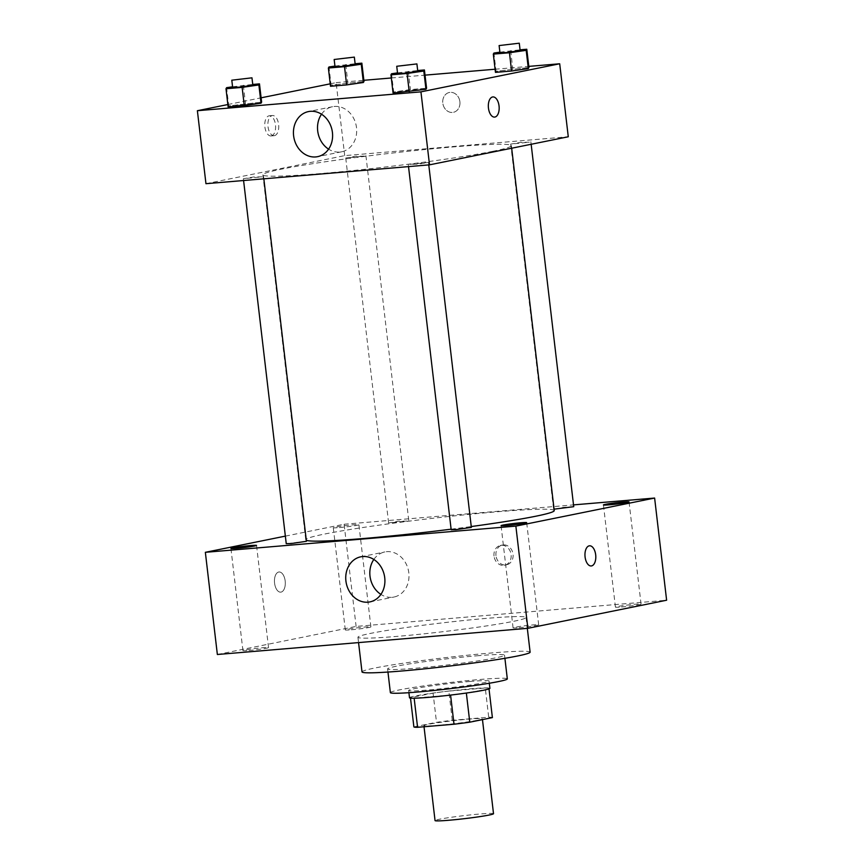 <?xml version="1.0" encoding="UTF-8"?>
<svg xmlns="http://www.w3.org/2000/svg" width="864" height="864" viewBox="0 0 864 864"><rect width="100%" height="100%" fill="white"/><g stroke="black" fill="none" stroke-linecap="round" stroke-linejoin="round"><path stroke-width="0.65" stroke-dasharray="4.32 3.24" d="M493.517 813.704A29.441 1.534 -6.7 0 0 464.108 815.616A29.441 1.534 -6.7 0 0 435.046 820.573M477.976 720.155A29.441 1.534 -6.7 0 0 482.371 718.816A29.441 1.534 -6.7 0 0 452.952 720.727A29.441 1.534 -6.7 0 0 423.9 725.684A29.441 1.534 -6.7 0 0 445.208 724.669A29.441 1.534 -6.7 0 0 477.976 720.155M413.878 726.894L436.504 722.326A39.539 2.063 -6.7 0 1 452.261 720.284L488.7 717.206A39.539 2.063 -6.7 0 1 492.394 717.606M452.261 720.284L448.826 691.081L485.276 688.014L488.7 717.206M489.013 688.9L466.355 693.036M488.959 688.414A39.539 2.063 -6.7 0 0 485.276 688.014M448.826 691.081A39.539 2.063 -6.7 0 0 433.069 693.122L436.504 722.326M466.344 692.993A39.539 2.063 -6.7 0 1 450.587 695.034L414.137 698.101A39.539 2.063 -6.7 0 1 410.454 697.702L433.069 693.122M409.504 697.777A40.478 2.106 173.3 0 1 430.056 693.5A40.478 2.106 173.3 0 1 470.902 688.77A40.478 2.106 173.3 0 1 489.91 688.338M470.048 681.469A40.478 2.106 -6.7 0 0 429.203 686.21A40.478 2.106 -6.7 0 0 408.65 690.476A40.478 2.106 -6.7 0 0 437.951 689.083A40.478 2.106 -6.7 0 0 483.008 682.873A40.478 2.106 -6.7 0 0 489.046 681.037A40.478 2.106 -6.7 0 0 470.048 681.469M390.377 692.626A58.871 3.067 173.3 0 1 420.271 686.405A58.871 3.067 173.3 0 1 479.682 679.514A58.871 3.067 173.3 0 1 507.319 678.888M476.896 655.798A58.871 3.067 173.3 0 1 504.533 655.171A58.871 3.067 173.3 0 1 446.418 665.086A58.871 3.067 173.3 0 1 387.59 668.909A58.871 3.067 173.3 0 1 417.485 662.688A58.871 3.067 173.3 0 1 476.896 655.798M362.005 671.911A84.629 4.417 173.3 0 1 404.978 662.969A84.629 4.417 173.3 0 1 490.385 653.065A84.629 4.417 173.3 0 1 530.118 652.158M486.313 618.397A84.629 4.417 -6.7 0 0 400.907 628.301A84.629 4.417 -6.7 0 0 357.934 637.243A84.629 4.417 -6.7 0 0 419.191 634.316A84.629 4.417 -6.7 0 0 513.41 621.346A84.629 4.417 -6.7 0 0 526.046 617.49A84.629 4.417 -6.7 0 0 486.313 618.397M248.983 650.484A12.895 0.67 -6.7 0 0 261.997 648.972A12.895 0.67 -6.7 0 0 268.542 647.611A12.895 0.67 -6.7 0 0 255.658 648.443A12.895 0.67 -6.7 0 0 242.924 650.614A12.895 0.67 -6.7 0 0 248.983 650.484M519.124 627.696A12.895 0.67 -6.7 0 0 532.138 626.184A12.895 0.67 -6.7 0 0 538.682 624.823A12.895 0.67 -6.7 0 0 525.798 625.666A12.895 0.67 -6.7 0 0 513.076 627.836A12.895 0.67 -6.7 0 0 519.124 627.696M621.497 606.982A12.895 0.67 -6.7 0 0 634.511 605.48A12.895 0.67 -6.7 0 0 641.056 604.109A12.895 0.67 -6.7 0 0 628.171 604.951A12.895 0.67 -6.7 0 0 615.438 607.122A12.895 0.67 -6.7 0 0 621.497 606.982M351.346 629.77A12.895 0.67 -6.7 0 0 364.36 628.258A12.895 0.67 -6.7 0 0 370.904 626.897A12.895 0.67 -6.7 0 0 358.02 627.739A12.895 0.67 -6.7 0 0 345.298 629.91A12.895 0.67 -6.7 0 0 351.346 629.77M217.361 654.502L356.108 626.422L666.619 600.232M339.347 527.58A12.895 0.67 -6.7 0 0 352.361 526.079A12.895 0.67 -6.7 0 0 358.906 524.718A12.895 0.67 -6.7 0 0 346.021 525.55A12.895 0.67 -6.7 0 0 333.288 527.72A12.895 0.67 -6.7 0 0 339.347 527.58M373.831 559.462A22.993 19.44 78.6 0 1 384.847 551.945A22.993 19.44 78.6 0 1 386.726 551.675A22.993 19.44 78.6 0 1 408.661 571.741A22.993 19.44 78.6 0 1 393.962 597.035A22.993 19.44 78.6 0 1 380.894 594.389M285.358 536.123L344.11 524.243L356.108 626.422M344.11 524.243L573.512 504.889M495.968 555.66A10.12 8.554 78.6 0 1 502.502 545.022A10.12 8.554 78.6 0 1 512.892 553.241A10.12 8.554 78.6 0 1 506.509 564.851A10.12 8.554 78.6 0 1 495.968 555.66M494.024 556.049A10.12 8.554 78.6 0 1 500.558 545.411A10.12 8.554 78.6 0 1 510.948 553.63A10.12 8.554 78.6 0 1 504.576 565.25A10.12 8.554 78.6 0 1 494.024 556.049M591.235 565.963L591.235 565.963A10.12 5.378 -94.8 0 1 585.047 556.643A10.12 5.378 -94.8 0 1 589.205 545.843A10.12 5.378 -94.8 0 1 589.529 545.8L589.54 545.8M281.059 592.11A10.12 5.378 85.2 0 0 285.206 581.31A10.12 5.378 85.2 0 0 279.029 571.99A10.12 5.378 85.2 0 0 274.514 582.52A10.12 5.378 85.2 0 0 280.724 592.153A10.12 5.378 85.2 0 0 281.059 592.11A10.12 5.378 85.2 0 0 285.217 581.31A10.12 5.378 85.2 0 0 279.029 571.99A10.12 5.378 85.2 0 0 274.514 582.52A10.12 5.378 85.2 0 0 280.735 592.153A10.12 5.378 85.2 0 0 281.059 592.099M306.418 541.307L286.243 543.672M573.728 506.682L563.576 507.341L554.072 509.155M407.268 521.057L398.639 521.251L388.616 522.968L407.268 521.057M471.355 527.396L451.181 529.762M554.234 510.581A125.107 6.523 -6.7 0 0 429.224 518.702A125.107 6.523 -6.7 0 0 305.737 539.773A125.107 6.523 -6.7 0 0 306.299 540.292M451.116 529.178A125.107 6.523 -6.7 0 0 471.258 526.543M492.685 151.33A125.107 6.523 -6.7 0 0 511.369 145.638A125.107 6.523 -6.7 0 0 386.348 153.749A125.107 6.523 -6.7 0 0 262.861 174.83A125.107 6.523 -6.7 0 0 353.408 170.5A125.107 6.523 -6.7 0 0 492.685 151.33M409.828 164.354L428.49 162.443L418.457 164.16L409.828 164.354M364.392 156.114L355.763 156.308L345.74 158.015L364.392 156.114M529.34 142.193L520.711 142.398L510.689 144.104L529.34 142.193M262.03 176.818L253.4 177.023L243.367 178.729L262.03 176.818M205.956 183.697L344.704 155.628L568.274 136.771M330.221 83.83L336.128 82.631L344.704 155.628M336.128 82.631L363.863 80.298M391.316 77.976L425.034 75.136M495.083 69.228L528.8 66.388M459.886 101.682A10.12 8.554 -101.4 0 0 449.345 92.48A10.12 8.554 -101.4 0 0 442.962 104.101A10.12 8.554 -101.4 0 0 453.352 112.32A10.12 8.554 -101.4 0 0 459.886 101.682A10.12 8.554 -101.4 0 0 449.334 92.48A10.12 8.554 -101.4 0 0 442.962 104.101A10.12 8.554 -101.4 0 0 453.352 112.32A10.12 8.554 -101.4 0 0 459.886 101.682M228.744 105.916L228.139 106.985L228.744 105.916L261.619 102.125L228.744 105.916L226.606 87.664M496.066 71.291L495.461 72.371L496.066 71.291L528.93 67.5L496.066 71.291L493.916 53.05M227.858 104.544L261.112 97.816M331.117 85.201L330.512 86.281L331.117 85.201L363.992 81.41L331.117 85.201L328.979 66.96M393.692 92.005L393.088 93.074L393.692 92.005L410.432 89.564L426.568 88.204L393.692 92.005L391.543 73.753M271.361 135.907A10.12 5.378 85.2 0 0 275.519 125.107A10.12 5.378 85.2 0 0 269.33 115.787A10.12 5.378 85.2 0 0 264.827 126.317A10.12 5.378 85.2 0 0 271.037 135.95A10.12 5.378 85.2 0 0 271.361 135.907M494.597 117.094L494.597 117.094A10.12 5.378 -94.8 0 1 488.419 107.773A10.12 5.378 -94.8 0 1 492.566 96.973A10.12 5.378 -94.8 0 1 492.901 96.93L492.901 96.93M274.493 135.637A10.12 5.378 85.2 0 0 278.651 124.837A10.12 5.378 85.2 0 0 272.462 115.517A10.12 5.378 85.2 0 0 267.948 126.058A10.12 5.378 85.2 0 0 274.169 135.68A10.12 5.378 85.2 0 0 274.493 135.637M321.527 114.221A22.993 19.44 78.6 0 1 332.543 106.715A22.993 19.44 78.6 0 1 356.508 127.613A22.993 19.44 78.6 0 1 341.658 151.794A22.993 19.44 78.6 0 1 328.601 149.159M397.516 72.889L417.69 70.524M417.766 71.215L397.591 73.58M408.283 71.323L410.432 89.564M232.567 86.8L252.742 84.445M252.828 85.126L232.654 87.491M243.346 85.234L245.484 103.486M499.889 52.175L520.063 49.82M520.139 50.501L499.964 52.866M510.656 50.609L512.806 68.861M334.94 66.085L355.115 63.731M355.19 64.411L335.027 66.776M345.719 64.519L347.857 82.771M482.468 719.615L482.371 718.816M424.03 726.754L423.9 725.684M408.65 690.476L408.91 692.69M489.046 681.037L489.305 683.251M387.59 668.909L387.958 672.052M504.533 655.171L504.9 658.314M357.934 637.243L358.56 642.589M526.046 617.49L527.321 628.355M268.542 647.611L256.532 545.422M242.924 650.614L230.926 548.435M538.682 624.823L526.673 522.644M513.076 627.836L501.066 525.647M641.056 604.109L629.046 501.93M615.438 607.122L603.439 504.932M370.904 626.897L358.906 524.718M345.298 629.91L333.288 527.72M369.889 601.906L393.962 597.035M360.763 556.816L384.847 551.945M504.576 565.25L506.509 564.851M500.558 545.411L502.502 545.022M262.861 174.83L305.737 539.773M511.369 145.638L511.672 148.219M428.771 164.905L428.49 162.443M408.521 166.612L408.316 164.819M345.74 158.015L388.616 522.968M365.915 155.65L408.78 520.592M510.689 144.104L553.554 509.058M530.852 141.739L531.155 144.277M243.367 178.729L243.583 180.522M263.542 176.364L263.833 178.816M272.462 115.517L269.33 115.787M274.169 135.68L271.037 135.95M332.543 106.715L308.459 111.586M341.658 151.794L317.585 156.665"/><path stroke-width="1.3" d="M424.03 726.754L435.046 820.573A29.441 1.534 -6.7 0 0 456.354 819.558A29.441 1.534 -6.7 0 0 489.121 815.044A29.441 1.534 -6.7 0 0 493.517 813.704L482.468 719.615M450.587 695.077L454.01 724.226L417.571 727.294A39.539 2.063 -6.7 0 1 413.878 726.894L410.497 698.123M489.013 688.9L492.394 717.606L469.778 722.185A39.539 2.063 -6.7 0 1 454.01 724.226M466.355 693.036L469.778 722.185M489.305 683.251L489.91 688.338A40.478 2.106 173.3 0 1 449.95 695.153A40.478 2.106 173.3 0 1 409.504 697.777L408.91 692.69M414.158 698.209L417.571 727.294M504.9 658.314L507.319 678.888A58.871 3.067 173.3 0 1 449.204 688.802A58.871 3.067 173.3 0 1 390.377 692.626L387.958 672.052M527.321 628.355L530.118 652.158A84.629 4.417 173.3 0 1 446.58 666.414A84.629 4.417 173.3 0 1 362.005 671.911L358.56 642.589M573.512 504.889L654.62 498.053L666.619 600.232L527.872 628.312L217.361 654.502L205.351 552.312L285.358 536.123M236.974 548.294A12.895 0.67 -6.7 0 0 249.988 546.782A12.895 0.67 -6.7 0 0 256.532 545.422A12.895 0.67 -6.7 0 0 243.648 546.264A12.895 0.67 -6.7 0 0 230.926 548.435A12.895 0.67 -6.7 0 0 236.974 548.294M507.114 525.506A12.895 0.67 -6.7 0 0 520.128 524.005A12.895 0.67 -6.7 0 0 526.673 522.644A12.895 0.67 -6.7 0 0 513.788 523.476A12.895 0.67 -6.7 0 0 501.066 525.647A12.895 0.67 -6.7 0 0 507.114 525.506M609.487 504.803A12.895 0.67 -6.7 0 0 622.501 503.291A12.895 0.67 -6.7 0 0 629.046 501.93A12.895 0.67 -6.7 0 0 616.162 502.762A12.895 0.67 -6.7 0 0 603.439 504.932A12.895 0.67 -6.7 0 0 609.487 504.803M654.62 498.053L515.862 526.122L527.872 628.312M515.862 526.122L205.351 552.312M362.642 556.556A22.993 19.44 78.6 0 1 384.577 576.612A22.993 19.44 78.6 0 1 369.889 601.906A22.993 19.44 78.6 0 1 346.27 583.211A22.993 19.44 78.6 0 1 360.763 556.816A22.993 19.44 78.6 0 1 362.642 556.556M380.894 594.389A22.993 19.44 78.6 0 1 373.831 559.462M589.205 545.843A10.12 5.378 -94.8 0 1 589.54 545.8A10.12 5.378 -94.8 0 1 595.75 555.422A10.12 5.378 -94.8 0 1 591.235 565.963A10.12 5.378 -94.8 0 1 585.047 556.643A10.12 5.378 -94.8 0 1 589.205 545.843M589.529 545.8A10.12 5.378 -94.8 0 1 595.739 555.433A10.12 5.378 -94.8 0 1 591.235 565.963M243.583 180.522L286.243 543.672L291.006 543.564L306.418 541.307L263.833 178.816M554.072 509.155L573.728 506.682L531.155 144.277M408.521 166.612L451.181 529.762L455.954 529.654L471.355 527.396L428.771 164.905M471.258 526.543A125.107 6.523 -6.7 0 0 535.561 516.272A125.107 6.523 -6.7 0 0 554.234 510.581L511.672 148.219M306.299 540.292A125.107 6.523 -6.7 0 0 451.116 529.178M528.8 66.388L559.699 63.774L568.274 136.771L429.516 164.84L205.956 183.697L197.381 110.711L227.858 104.544M363.863 80.298L391.316 77.976M425.034 75.136L495.083 69.228M261.619 102.125L261.014 103.194L228.139 106.985L244.274 105.624L261.014 103.194L261.619 102.125L259.481 83.873L258.876 84.942L242.136 87.383L226.001 88.744L226.606 87.664L232.567 86.8M528.93 67.5L528.325 68.569L511.596 71.01L495.461 72.371L511.596 71.01L528.325 68.569L528.93 67.5L526.792 49.248L526.187 50.328L509.447 52.758L493.312 54.119L493.916 53.05L499.889 52.175M261.112 97.816L330.221 83.83M559.699 63.774L420.941 91.854L197.381 110.711M363.992 81.41L363.388 82.48L346.648 84.92L330.512 86.281L346.648 84.92L363.388 82.48L363.992 81.41L361.854 63.158L361.249 64.238L344.509 66.668L328.374 68.029L328.979 66.96L334.94 66.085M426.568 88.204L425.963 89.284L393.088 93.074L425.963 89.284L426.568 88.204L424.418 69.962L423.814 71.032L407.074 73.472L390.938 74.833L391.543 73.753L397.516 72.889M420.941 91.854L429.516 164.84M332.424 132.484A22.993 19.44 78.6 0 1 317.585 156.665A22.993 19.44 78.6 0 1 293.965 137.981A22.993 19.44 78.6 0 1 308.459 111.586A22.993 19.44 78.6 0 1 332.424 132.484M492.577 96.973A10.12 5.378 -94.8 0 1 492.901 96.93A10.12 5.378 -94.8 0 1 499.111 106.564A10.12 5.378 -94.8 0 1 494.608 117.094A10.12 5.378 -94.8 0 1 488.419 107.773A10.12 5.378 -94.8 0 1 492.577 96.973M492.901 96.93A10.12 5.378 -94.8 0 1 499.111 106.564A10.12 5.378 -94.8 0 1 494.597 117.094M328.601 149.159A22.993 19.44 78.6 0 1 321.527 114.221M417.69 70.524L424.418 69.962M396.738 66.28L397.591 73.58L404.946 73.224L417.766 71.215L416.912 63.914L396.738 66.28L416.912 63.914M423.814 71.032L425.963 89.284M407.074 73.472L409.223 91.714M390.938 74.833L393.088 93.074M252.742 84.445L259.481 83.873M231.8 80.19L232.654 87.491L240.008 87.145L252.828 85.126L251.964 77.825L231.8 80.19L251.964 77.825M258.876 84.942L261.014 103.194M242.136 87.383L244.274 105.624M226.001 88.744L228.139 106.985M520.063 49.82L526.792 49.248M499.111 45.565L499.964 52.866L507.319 52.52L520.139 50.501L519.286 43.2L499.111 45.565L519.286 43.2M526.187 50.328L528.325 68.569M509.447 52.758L511.596 71.01M493.312 54.119L495.461 72.371M355.115 63.731L361.854 63.158M334.163 59.486L335.027 66.776L342.371 66.431L355.19 64.411L354.337 57.11L334.163 59.486L354.337 57.11M361.249 64.238L363.388 82.48M344.509 66.668L346.648 84.92M328.374 68.029L330.512 86.281"/></g></svg>
